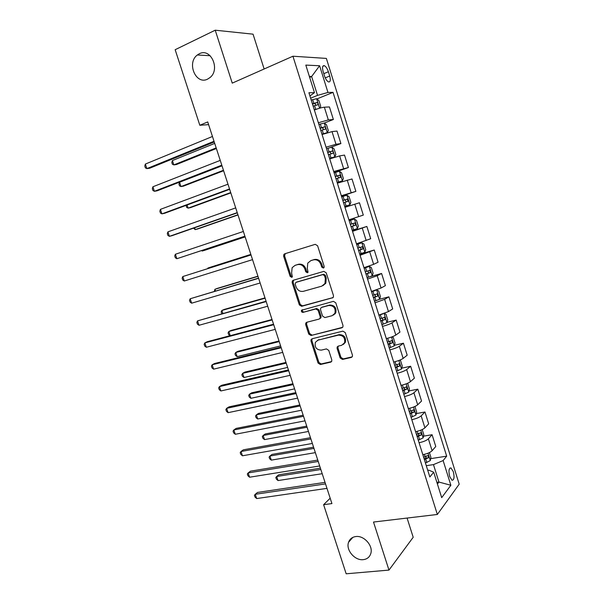 <?xml version="1.0" encoding="UTF-8"?>
<svg xmlns="http://www.w3.org/2000/svg" width="604" height="604" viewBox="0 0 604 604"><rect width="100%" height="100%" fill="white"/><g stroke="black" fill="none" stroke-linecap="round" stroke-linejoin="round"><path stroke-width="0.91" d="M323.374 268.078L324.069 267.504L324.159 266.372L317.591 245.745L315.235 244.333L284.695 253.808L283.827 254.488L283.646 256.224L290.139 276.36L291.724 277.342L292.366 276.836L291.626 273.068L292.132 267.685L295.024 265.39L297.546 264.635C300.935 264.024 303.397 265.526 304.922 269.142L305.76 271.77L307.383 272.759L308.048 272.223L307.3 268.433L307.768 263.102L310.803 260.656L313.378 259.886C316.843 259.252 319.342 260.769 320.875 264.424L321.728 267.081L323.374 268.078M355.794 536.556C352.162 537.069 349.754 538.979 348.553 542.294C345.624 549.912 354.835 560.822 363.283 559.651C367.073 559.176 369.565 557.175 370.758 553.657C373.476 545.948 364.069 535.235 355.794 536.556M199.32 53.748L197.342 54.987C186.417 62.876 195.862 85.187 207.549 79.154L210.079 77.508C220.566 69.264 210.728 47.512 199.32 53.748M453.325 471.709L451.014 467.957C448.87 468.032 448.425 470.886 449.678 476.511L451.988 480.256C454.14 480.15 454.586 477.303 453.325 471.709M340.143 357.961L342.483 359.448L351.286 357.44L352.396 356.496L352.442 355.129L345.269 332.623L342.906 331.143L312.057 338.769L311.068 339.576L310.984 341.049L318.066 363.034L320.346 364.506L330.69 362.143L331.747 361.267L331.8 359.878L328.757 350.388L326.447 348.916L321.305 350.139C316.436 349.875 314.457 347.27 315.386 342.317L318.082 340.112L338.399 335.129C343.283 335.296 345.329 337.87 344.544 342.853L341.645 345.299L338.217 346.115L337.145 347.006L337.092 348.417L340.143 357.961L340.966 357.409L343.298 358.897L352.192 356.858M264.137 68.992L253.053 34.171L215.22 30.2L232.253 83.126L292.932 56.225L437.349 514.465L373.506 522.045L388.968 570.093L346.168 573.8L323.623 504.695L331.928 503.585L207.723 121.925L199.818 125.27L208.607 124.643M215.22 30.2L175.16 49.709L199.818 125.27M332.336 297.983L333.378 297.115L333.468 295.582L326.213 272.804L323.857 271.377L293.219 280.271L292.306 280.996L292.162 282.642L299.327 304.884L301.607 306.311L332.925 297.681M335.764 302.8L342.981 325.443L342.921 326.892L341.841 327.798L311.007 335.492L308.727 334.042L305.677 324.59L305.775 323.072L306.749 322.279L319.086 319.086L320.09 318.255L320.18 316.745L318.142 310.396L315.832 308.954L303.012 312.366C301.713 312.306 301.207 311.611 301.494 310.275L333.408 301.343L335.764 302.8M323.132 71.551L324.484 75.893C325.594 79.109 326.945 81.117 328.531 81.925C330.388 82.136 330.788 80.166 329.716 76.021L328.38 71.733C327.27 68.501 325.911 66.478 324.303 65.655C322.453 65.436 322.06 67.406 323.132 71.551M292.932 56.225L326.364 58.414L459.199 484.174L437.349 514.465M309.928 95.945L314.465 92.654L308.916 92.744L429.844 476.979L433.702 472.207L428.855 470.191L427.753 470.35M314.465 92.654L305.805 65.096L319.607 65.745L327.964 92.45L317.538 95.372L310.637 98.195M316.889 98.95L333.038 92.367L327.964 92.45M333.038 92.367L446.681 456.179L443.132 460.565L450.863 485.269L441.698 497.643L433.702 472.207M388.968 570.093L413.196 537.281L407.081 518.058M330.177 498.202L323.623 504.695M309.663 77.365L311.626 76.534L309.384 76.481M317.538 95.372L311.626 76.534L319.607 65.745M436.888 482.347L438.942 482.06L433.468 464.612L426.288 465.684M437.417 484.023L438.942 482.06L450.863 485.269M326.288 133.054L327.255 132.684L328.319 130.57L326.5 124.779L324.265 123.042L333.37 119.501L329.437 106.938L324.348 107.195C321.985 107.444 318.655 108.38 314.352 110.003M330.184 147.55L340.905 143.563L336.994 131.068L332.011 131.612L322.06 134.503M334.05 172.601L348.41 167.519L344.514 155.077L339.629 155.915L329.731 158.89M341.479 196.209L355.877 191.362L351.996 178.973L337.372 183.155M348.916 219.826L363.306 215.092L359.448 202.763L344.975 207.308M352.411 230.947L366.862 226.447L352.54 231.355M356.458 243.805L370.705 238.716L366.862 226.447M359.757 254.284L374.246 250.011L360.067 255.281M363.97 267.678L373.642 264.348L378.066 262.227L374.246 250.011M370.267 276.624L381.592 273.476L377.213 275.726L367.564 279.093M371.452 291.438L381.071 288.025L385.397 285.632L381.592 273.476M374.525 301.222L379.614 299.229L388.901 296.828L384.62 299.35L375.024 302.8M378.889 315.084L388.463 311.596L392.691 308.931L388.901 296.828M387.036 322.325L396.179 320.075L391.996 322.868C389.98 324.054 386.802 325.231 382.453 326.394M386.296 338.618C390.645 337.485 393.823 336.292 395.816 335.054L399.954 332.117L396.179 320.075M394.42 345.284L403.427 343.215L399.342 346.281C397.356 347.564 394.193 348.765 389.844 349.882M393.672 362.045C398.028 360.958 401.184 359.742 403.147 358.406L407.187 355.205L403.427 343.215M401.751 368.153L410.644 366.243L406.651 369.58C404.703 370.962 401.554 372.192 397.198 373.257M401.011 385.367C405.367 384.325 408.508 383.087 410.433 381.652L414.382 378.179L410.644 366.243M409.044 390.924L417.825 389.172L413.921 392.774C412.011 394.253 408.878 395.507 404.521 396.526M408.312 408.576C412.675 407.587 415.801 406.326 417.689 404.793L421.539 401.056L417.825 389.172M416.292 413.597L424.967 411.996L421.162 415.862C419.289 417.44 416.171 418.708 411.807 419.682M415.59 431.686C419.954 430.735 423.064 429.452 424.914 427.821L428.674 423.827L424.967 411.996M423.495 436.171L432.086 434.721L428.372 438.836C426.537 440.512 423.434 441.811 419.063 442.732M422.823 454.684C427.194 453.785 430.29 452.471 432.109 450.743L435.771 446.492L432.086 434.721M430.667 458.647L446.681 456.179M333.37 119.501L328.334 119.909L318.361 122.755M340.905 143.563L335.975 144.265L326.054 147.195M348.41 167.519L333.71 171.521M355.877 191.362L341.328 195.734M433.468 464.612L443.132 460.565M323.895 267.753L322.604 266.711L321.751 264.054C320.218 260.407 317.727 258.897 314.269 259.531L313.378 259.886M310.849 260.641L314.269 259.531M295.152 265.345L298.459 264.273C301.841 263.661 304.295 265.156 305.82 268.765L306.658 271.392L307.904 272.419M285.284 253.627L284.582 255.877L291.053 275.975L292.253 276.994M293.597 280.158L293.076 282.242L300.226 304.439L302.498 305.866L333.031 297.591M324.454 275.635L322.808 274.631L295.907 282.385L295.167 284.046L296.051 286.787C297.546 290.365 299.984 291.875 303.359 291.324L321.773 286.16L324.99 283.502L325.345 278.429L324.454 275.635L325.322 275.243L323.676 274.246L322.808 274.631M296.564 282.098L323.676 274.246M322.989 285.639L325.85 283.095L326.213 278.036L325.345 278.429M325.322 275.243L326.213 278.036M342.649 327.308L311.007 335.492M306.908 322.242L306.56 324.114L309.603 333.544L311.875 334.993M319.946 318.61L320.958 317.787L321.049 316.277L319.01 309.943L316.707 308.501L303.012 312.366M302.506 309.641L302.385 309.822C302.098 311.158 302.604 311.853 303.903 311.913M332.102 315.711L334.903 313.37C335.839 308.244 333.816 305.616 328.833 305.481L321.638 307.398L320.633 308.229L320.535 309.761L322.574 316.126L324.899 317.576L332.102 315.711M333.499 315.054L335.748 312.902C336.685 307.791 334.661 305.163 329.686 305.035L328.833 305.481M321.902 307.262L329.686 305.035M338.195 346.115L337.923 347.881L340.966 357.409M343.336 344.461L345.367 342.332C346.152 337.349 344.106 334.782 339.229 334.624L338.399 335.129M317.432 340.331L339.229 334.624M312.147 338.746L311.853 340.535L318.92 362.483L321.2 363.948L331.566 361.577M319.78 108.169L320.732 106.402L318.904 100.589L316.579 98.701L311.219 100.045M317.878 108.743L314.291 109.8M214.714 143.397L172.404 160.558L173.839 164.9L176.406 164.545L216.375 148.508M313.121 106.093L317.613 104.847C318.3 104.084 318.112 103.307 317.047 102.506L312.381 103.752M312.487 104.092L314.654 103.473L315.801 104.817M172.404 160.558L171.808 162.484L172.382 164.22L173.839 164.9L216.172 147.889M214.02 141.268L146.863 168.614L145.353 164.069L212.465 136.474M214.246 141.97L149.679 168.229L146.863 168.614L145.405 167.897L144.801 166.077L145.353 164.069M327.277 132.631L324.265 123.042L318.882 124.409M324.476 133.643L322.015 134.367M327.255 132.684L321.94 134.126M222.008 165.806L179.562 182.242L180.989 186.568L183.518 186.115L223.616 170.751M320.784 130.434L325.254 129.15C325.926 128.38 325.745 127.603 324.71 126.817L320.044 128.101M320.128 128.365L322.317 127.738L323.434 129.12M179.562 182.242L178.95 184.107L179.516 185.828L180.989 186.568L223.457 170.275M329.618 158.505L334.835 156.821L335.869 154.616L334.057 148.856L331.807 147.18L326.515 148.667M334.835 156.821L329.558 158.331M187.081 205.013L188.116 208.138L190.607 207.595L230.819 192.895M328.402 154.662L332.849 153.34C333.514 152.563 333.34 151.785 332.336 151.008L327.678 152.344M327.73 152.525L329.943 151.891L331.022 153.325M186.153 205.352L186.621 207.353L188.116 208.138L230.713 192.555M337.175 182.521L342.385 180.845L343.382 178.558L341.585 172.82L339.365 171.249L334.118 172.804M342.385 180.845L337.145 182.431M194.594 227.776L195.205 229.626L197.659 228.984L237.999 214.948M335.99 178.769L340.414 177.41L339.924 175.092L335.265 176.466M335.303 176.579L337.538 175.93L338.572 177.425M193.491 228.161L195.205 229.626L237.931 214.752M221.796 165.164L154.413 191.294L152.91 186.764L220.241 160.392M221.97 165.7L157.183 190.804L154.413 191.294L152.94 190.509L152.336 188.705L152.91 186.764M229.535 188.946L161.925 213.869L160.43 209.362L227.987 184.197M229.663 189.324L164.658 213.272L161.925 213.869L160.438 213.031L159.841 211.234L160.43 209.362M237.236 212.616L169.407 236.345L167.912 231.861L235.703 207.889M237.312 212.842L172.095 235.651L169.407 236.345L167.904 235.447L167.308 233.657L167.912 231.861M349.897 204.756L344.688 206.409L349.897 204.756L350.864 202.385L349.074 196.678L346.892 195.205L341.675 196.828M202.076 250.449L202.264 251.022L204.681 250.29L245.141 236.904M343.548 202.77L347.949 201.374L347.474 199.063L342.823 200.475M342.838 200.513L345.088 199.856L346.084 201.457M201.57 250.615L202.264 251.022L245.126 236.844M244.907 236.179L176.859 258.723L175.371 254.261L243.374 231.475M244.93 236.247L176.859 258.723L175.334 257.772L174.737 255.99L175.371 254.261M352.2 230.275L357.372 228.561L358.315 226.1L356.526 220.422L354.382 219.048L349.203 220.747M354.382 219.048L349.195 220.724M250.834 254.405L210.283 267.262L207.897 268.07L208.04 268.508M351.06 226.659L355.439 225.224L354.993 222.914L350.343 224.371M354.993 222.914L352.608 223.669C353.725 224.371 353.838 225.149 352.94 226.009L351.052 226.621M250.849 254.45L207.897 268.07L207.655 268.629M359.682 254.035L364.816 252.246L365.722 249.709L363.948 244.054L361.841 242.785L356.692 244.544M361.841 242.785L356.662 244.461M257.931 276.194L217.259 288.402L214.903 289.301L215.462 290.992M358.542 250.433L362.898 248.961L362.468 246.659L357.825 248.153M360.173 247.391C361.184 248.146 361.26 248.916 360.399 249.701L358.512 250.328M257.983 276.375L214.903 289.301L214.352 291.324M367.119 277.681L372.223 275.832L373.106 273.204L371.332 267.58L369.263 266.409L364.152 268.236M369.263 266.409L364.099 268.078M264.99 297.885L224.197 309.459L221.887 310.448L222.853 313.378M365.994 274.095L370.327 272.585L369.912 270.298L365.277 271.83M367.73 271.015C368.614 271.838 368.644 272.593 367.813 273.295L365.933 273.922M265.088 298.202L221.887 310.448L221.155 311.936L221.796 313.672M376.7 289.95L379.614 299.229L380.445 296.594L378.685 290.992L376.647 289.928L371.573 291.823M376.647 289.928L375.099 290.343M374.163 290.637L371.498 291.589M272.019 319.486L231.113 330.426L228.833 331.505L230.207 335.665M373.408 297.651L377.719 296.103L377.326 293.816L372.698 295.394M375.22 294.548L375.197 296.768L373.325 297.402M272.162 319.931L228.833 331.505L228.086 332.932L228.644 334.608L230.169 335.673M382.725 313.952L378.957 315.296M384.227 313.438L386.009 314.299L387.753 319.878L386.938 322.664L381.902 324.65M279.018 340.996L237.999 351.302L235.756 352.472L237.138 356.654L280.611 345.896M380.784 321.094L385.073 319.516L384.695 317.236L380.075 318.852M382.657 317.976L382.551 320.143L380.686 320.784M279.207 341.577L235.756 352.472L234.994 353.838L235.545 355.507L237.138 356.654M251 254.896L182.793 276.557L251.015 254.948M184.273 281.003L182.733 279.992L182.144 278.218L182.793 276.557L184.273 281.003L252.54 259.637M258.55 278.112L190.185 298.761L258.618 278.316M191.657 303.185L190.101 302.121L189.513 300.354L190.185 298.761L191.657 303.185L260.135 282.982M266.07 301.222L197.538 320.867L266.19 301.577M199.01 325.277L197.433 324.152L196.851 322.393L197.538 320.867L199.01 325.277L267.7 306.22M273.559 324.227L207.361 341.69L204.862 342.876L273.725 324.733M206.326 347.262L204.741 346.084L204.152 344.333L204.862 342.876L206.326 347.262L275.228 329.354M281.011 347.126L214.616 363.502L212.155 364.786L281.222 347.783M213.612 369.157L212.012 367.927L211.43 366.183L212.155 364.786L213.612 369.157L282.725 352.381M386.794 338.497L386.311 338.655M391.913 336.889L393.287 337.5L395.031 343.057L394.238 345.918L389.24 347.972M285.986 362.415L244.862 372.094L242.649 373.355L244.024 377.523L287.617 367.421M388.13 344.431L392.396 342.815L392.041 340.543L387.428 342.196M390.041 341.298L389.867 343.404L388.01 344.053M286.221 363.125L242.649 373.355L241.872 374.661L242.415 376.322L244.024 377.523M288.433 369.927L221.842 385.224L219.418 386.605L288.689 370.728M220.868 390.962L219.252 389.671L218.671 387.934L219.418 386.605L220.868 390.962L290.184 375.303M399.591 360.218L400.543 360.596L402.279 366.122L401.532 368.991L396.549 371.188M292.925 383.744L251.687 392.804L249.512 394.155L250.879 398.3L294.593 388.863M395.439 367.662L399.682 366.016L399.342 363.736L394.737 365.435M397.379 364.514L397.145 366.56L395.295 367.217M293.204 384.582L249.512 394.155L248.712 395.394L249.263 397.054L250.879 398.3M295.817 392.615L229.029 406.854L226.651 408.334L296.126 393.566M228.093 412.66L226.455 411.316L225.881 409.587L226.651 408.334L228.093 412.66L297.606 398.127M407.262 383.412L407.76 383.585L409.489 389.089L408.749 392.109L403.819 394.291M299.841 404.982L258.489 413.423L256.353 414.865L257.712 418.995L301.539 410.214M402.717 390.788L406.937 389.104L406.613 386.832L402.022 388.568M404.68 387.632L404.401 389.61L402.551 390.267M300.15 405.948L256.353 414.865L255.537 416.05L256.081 417.696L257.712 418.995M303.17 415.212L236.194 428.387L233.854 429.957L303.525 416.307M235.288 434.276L233.635 432.879L233.061 431.158L233.854 429.957L235.288 434.276L304.997 420.837M414.925 406.469L416.662 411.951L415.96 415.046L411.06 417.296M306.719 426.13L265.262 433.959L263.155 435.484L264.514 439.599L308.455 431.467M409.957 413.8L414.163 412.087L413.846 409.814L409.263 411.596M411.943 410.644L411.611 412.555L409.776 413.219M307.074 427.224L263.155 435.484L262.325 436.609L262.868 438.255L264.514 439.599M310.486 437.696L243.321 449.829L241.019 451.498L310.886 438.942M242.446 455.794L240.785 454.344L240.211 452.63L241.019 451.498L242.446 455.794L312.359 443.457M422.196 429.572L423.812 434.706L423.132 437.877L418.262 440.188M313.574 447.186L272.011 454.419L269.935 456.028L271.287 460.127L315.348 452.638M417.168 436.715L421.35 434.963L421.048 432.698L416.481 434.518M418.678 433.106L418.799 435.393L416.964 436.065M313.974 448.41L269.935 456.028L269.09 457.092L269.626 458.73L271.287 460.127M317.772 460.089L250.426 471.18L248.153 472.94L318.225 461.471M249.58 477.22L247.897 475.718L247.33 474.012L248.153 472.94L249.58 477.22L319.682 465.963M429.421 452.577L430.924 457.356L430.267 460.61L425.435 462.981M320.399 468.16L278.731 474.789L276.692 476.481L278.036 480.565L322.204 473.71M424.348 459.523L428.508 457.734L428.221 455.469L423.661 457.334M425.873 455.854L425.948 458.134L424.121 458.806M320.837 469.504L276.692 476.481L275.824 477.492L276.36 479.123L278.036 480.565M325.027 482.377L257.493 492.441L255.266 494.291L325.518 483.902M256.677 498.557L254.986 497.001L254.42 495.295L255.266 494.291L256.677 498.557L326.975 488.372M328.334 119.909L324.348 107.195M335.975 144.265L332.011 131.612M343.578 168.508L339.629 155.915M351.151 192.638L347.217 180.105M358.678 216.647L354.767 204.175M366.175 240.551L362.287 228.138M373.642 264.348L369.761 251.989M381.071 288.025L377.213 275.726M388.463 311.596L384.62 299.35M395.816 335.054L391.996 322.868M403.147 358.406L399.342 346.281M410.433 381.652L406.651 369.58M417.689 404.793L413.921 392.774M424.914 427.821L421.162 415.862M432.109 450.743L428.372 438.836M323.789 73.673L328.38 71.733M325.254 77.886L329.716 76.021M321.751 264.054L320.875 264.424M311.694 260.301L310.803 260.656M306.658 271.392L305.76 271.77M305.82 268.765L304.922 269.142M298.459 264.273L297.546 264.635M295.937 265.028L295.024 265.39M291.053 275.975L290.139 276.36M284.582 255.877L283.646 256.224M322.604 266.711L321.728 267.081M302.498 305.866L301.607 306.311M300.226 304.439L299.327 304.884M293.076 282.242L292.162 282.642M296.813 281.993L295.907 282.385M342.634 327.323L341.841 327.798M309.603 333.544L308.727 334.042M306.56 324.114L305.677 324.59M321.049 316.277L320.18 316.745M319.01 309.943L318.142 310.396M316.707 308.501L315.832 308.954M322.506 306.953L321.638 307.398M337.923 347.881L337.092 348.417M318.942 339.599L318.082 340.112M331.528 361.585L330.69 362.143M321.2 363.948L320.346 364.506M318.92 362.483L318.066 363.034M311.853 340.535L310.984 341.049M352.094 356.881L351.286 357.44M343.298 358.897L342.483 359.448M319.607 108.214L316.632 98.746M313.816 103.307L312.646 99.592M315.718 109.354L314.556 105.647M314.42 103.51L316.881 102.506M321.471 127.655L320.309 123.956M323.367 133.673L322.211 129.981M322.053 127.776L324.522 126.825M334.858 156.761L331.86 147.217M329.097 151.891L327.942 148.214M330.984 157.878L329.829 154.209M329.648 151.936L332.125 151.023M342.408 180.785L339.425 171.287M336.685 176.006L335.537 172.351M338.565 181.97L337.409 178.316M337.206 175.975L339.69 175.107M349.92 204.696L346.945 195.243M344.235 200.015L343.095 196.376M346.107 205.956L344.959 202.317M344.733 199.909L347.224 199.078M357.394 228.493L354.442 219.086M351.755 223.91L350.614 220.286M353.612 229.822L352.472 226.198M352.94 226.009L355.439 225.224M364.839 252.185L361.894 242.816M359.237 247.693L358.096 244.091M361.086 253.574L359.954 249.973M360.399 249.701L362.898 248.961M372.245 275.764L369.316 266.44M366.681 271.37L365.548 267.776M368.523 277.221L367.398 273.635M367.813 273.295L370.327 272.585M374.095 294.933L372.97 291.362M375.93 300.762L374.805 297.191M375.197 296.768L377.719 296.103M386.953 322.596L384.091 313.484M381.471 318.391L380.354 314.827M383.298 324.189L382.181 320.633M382.551 320.143L385.073 319.516M325.526 283.646L325.269 282.868M335.152 313.838L334.986 313.325M394.261 345.843L391.498 337.047M388.817 341.736L387.715 338.248M390.629 347.511L389.52 343.97M389.867 343.404L392.396 342.815M401.532 368.991L398.859 360.49M396.126 364.975L395.091 361.69M397.93 370.72L396.828 367.202M397.145 366.56L399.682 366.016M408.772 392.034L406.198 383.834M403.404 388.108L402.43 385.027M405.201 393.823L404.099 390.32M404.401 389.61L406.937 389.104M415.975 414.971L413.491 407.066M410.644 411.135L409.739 408.251M412.434 416.828L411.339 413.34M411.611 412.555L414.163 412.087M423.147 437.802L420.754 430.191M417.855 434.049L417.009 431.377M419.637 439.72L418.542 436.247M418.799 435.393L421.35 434.963M430.29 460.527L427.987 453.211M425.035 456.866L424.25 454.389M426.809 462.513L425.722 459.055M425.948 458.134L428.508 457.734M352.827 537.386L348.553 542.294M210.147 55.711L197.342 54.987M449.859 468.123L451.014 467.957M322.815 66.297L324.303 65.655M284.763 254.148L283.827 254.488M293.219 280.603L292.306 280.996M325.85 283.095L324.99 283.502M306.658 322.596L305.775 323.072M320.958 317.787L320.09 318.255M302.385 309.822L301.494 310.275M335.748 312.902L334.903 313.37M337.976 346.477L337.145 347.006M345.367 342.332L344.544 342.853M311.936 339.063L311.068 339.576M314.654 103.473L317.047 102.506M322.317 127.738L324.71 126.817M329.943 151.891L332.336 151.008M337.538 175.93L339.924 175.092M345.088 199.856L347.474 199.063M361.109 247.066L362.468 246.659M369.089 270.532L369.912 270.298M376.692 293.989L377.326 293.816M384.159 317.372L384.695 317.236M391.558 340.656L392.041 340.543M398.904 363.834L399.342 363.736M406.198 386.915L406.613 386.832M413.453 409.889L413.846 409.814M420.671 432.758L421.048 432.698"/></g></svg>
